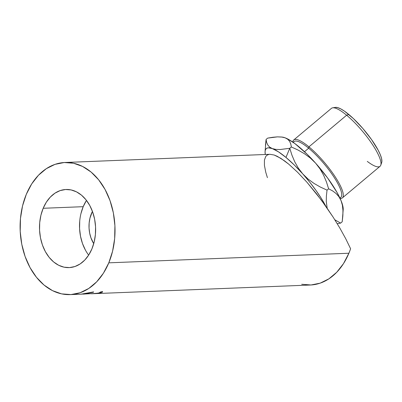 <?xml version="1.0" encoding="UTF-8"?>
<svg xmlns="http://www.w3.org/2000/svg" width="402" height="402" viewBox="0 0 402 402"><rect width="100%" height="100%" fill="white"/><g stroke="black" fill="none" stroke-linecap="round" stroke-linejoin="round"><path stroke-width="0.6" d="M275.832 149.398L272.305 148.584A48.868 11.718 50 0 1 285.968 157.428L289.772 148.293L280.008 149.544L275.832 149.398L272.305 148.584L269.642 147.102L267.787 145.001L266.642 142.403L266.084 139.449L265.074 151.584A48.868 11.718 50 0 1 272.305 148.584L278.48 151.845L285.968 157.428L294.254 164.961L302.781 173.925L298.364 168.172L294.777 161.87L291.952 155.187L289.772 148.293L280.008 149.544L275.832 149.398M293.395 142.494A36.381 8.728 50 0 1 308.666 148.202L308.937 146.846L346.635 115.218L348.83 114.505A36.381 8.728 -130 0 0 335.394 107.389L332.665 107.821A37.818 9.07 50 0 1 346.635 115.218A37.818 9.07 -130 0 0 331.429 108.354L293.726 139.981A37.818 9.07 50 0 1 308.937 146.846A37.818 9.07 -130 0 0 292.787 142.072A37.818 9.07 50 0 1 293.726 139.981M86.475 200.402A39.094 28.05 -92.3 0 0 83.194 206.683L43.18 208.281A39.094 28.05 87.7 0 1 65.998 189.488A39.094 28.05 87.7 0 1 91.43 208.894A39.094 28.05 87.7 0 1 91.942 248.823L94.189 241.914L95.41 234.492L95.56 226.844L94.636 219.261L92.671 212.035L89.741 205.442L85.958 199.739L81.47 195.141L76.445 191.829L71.079 189.93L65.581 189.513L60.154 190.593L55.014 193.136L50.361 197.04L46.361 202.151L43.18 208.281L40.934 215.186L39.713 222.607L39.562 230.261L40.486 237.843L42.451 245.069L45.381 251.662L49.165 257.365L53.652 261.963L58.677 265.275L64.044 267.174L69.546 267.591L74.968 266.511L80.109 263.968L84.767 260.064L88.762 254.948L91.942 248.823A39.094 28.05 87.7 0 1 69.124 267.611A39.094 28.05 87.7 0 1 43.692 248.205A39.094 28.05 87.7 0 1 43.18 208.281L83.194 206.683A39.094 28.05 -92.3 0 0 88.661 255.104M339.931 198.08L340.806 197.347A36.381 8.728 -130 0 0 333.826 176.88A36.381 8.728 -130 0 0 308.666 148.202L304.49 151.71L308.666 148.202A36.381 8.728 -130 0 0 294.033 141.605L293.164 142.333M108.796 262.833A66.114 47.431 87.7 0 1 70.204 294.611A66.114 47.431 87.7 0 1 27.195 261.792A66.114 47.431 87.7 0 1 26.331 194.272L31.708 183.905L38.466 175.257L46.346 168.659L55.034 164.358L64.209 162.529L73.511 163.232L82.586 166.448L91.083 172.051L98.671 179.825L105.068 189.468L110.022 200.618L113.349 212.839L114.912 225.663L114.655 238.602L112.59 251.149L108.796 262.833L103.414 273.199L96.656 281.847L88.777 288.445L80.088 292.746L70.913 294.576L61.612 293.872L52.536 290.656L44.044 285.053L36.451 277.279L30.055 267.631L25.1 256.486L21.773 244.265L20.211 231.436L20.467 218.502L22.532 205.95L26.331 194.272A66.114 47.431 87.7 0 1 64.923 162.488A66.114 47.431 87.7 0 1 107.927 195.312A66.114 47.431 87.7 0 1 108.796 262.833L348.891 253.235L108.796 262.833M83.616 294.053L96.535 293.38L99.148 292.892L100.56 291.963L102.485 291.54L102.56 291.917L102.013 292.339L100.148 292.947L93.239 293.691L310.299 285.018A66.114 47.431 -92.3 0 0 348.891 253.235A66.114 47.431 -92.3 0 0 350.594 248.743L345.725 238.713L339.881 228.12L333.218 217.261L321.304 200.045L306.982 182.287L297.575 172.247L288.736 164.152L284.646 160.936L277.335 156.353L274.194 155.026L269.923 154.298M81.134 294.169L93.626 291.892L93.38 292.249L83.355 294.068M83.395 293.952L82.772 293.988M93.239 293.691L92.078 293.731M337.253 223.708L340.615 223.11L342.197 221.783L340.615 223.11L334.826 219.783L340.615 223.11L337.253 223.708M282.32 137.097L285.134 137.826A48.868 11.718 -130 0 0 282.335 137.097L277.43 136.866L272.747 137.273L267.667 138.117L266.084 139.449L267.667 138.117L277.43 136.866L281.601 137.012L285.134 137.826L287.792 139.308L289.651 141.409L290.792 144.006L291.355 146.961L289.772 148.293L291.355 146.961L298.053 150.047L304.399 153.685L310.294 158.016L315.61 163.162L320.027 168.915L323.615 175.217L326.439 181.9L328.62 188.794L327.037 190.126L320.334 187.041L313.992 183.402L308.093 179.071L302.781 173.925L309.751 182.186L316.138 190.633L321.62 198.854L325.932 206.447L316.57 193.844L306.982 182.287L297.575 172.247L288.736 164.152L280.832 158.328L274.194 155.026L269.948 154.298L64.923 162.488M301.706 284.274L311.012 284.978L320.183 283.149L328.876 278.847L336.75 272.249L343.509 263.601L348.891 253.235A66.114 47.431 -92.3 0 0 350.594 248.743L345.725 238.713L339.881 228.12L333.218 217.261L325.932 206.447A48.868 11.718 50 0 0 302.781 173.925L298.364 168.172L294.777 161.87L291.952 155.187L289.772 148.293L285.968 157.428A48.868 11.718 50 0 1 302.781 173.925L308.093 179.071L313.992 183.402L320.334 187.041L327.037 190.126L326.389 195.95L326.278 201.518L327.183 208.236L326.278 201.518L326.389 195.95L327.037 190.126L328.62 188.794L332.499 190.829L335.956 193.392L338.846 196.608L341.032 200.573L342.383 205.186L342.951 210.377L342.841 215.974L342.197 221.783L343.207 209.648A48.868 11.718 -130 0 0 341.032 200.573L343.037 207.105L343.207 209.653M269.099 154.383L267.204 155.066L265.762 156.418L264.431 160.066L264.426 165.388L265.757 172.227L267.405 177.664M265.074 151.584A48.868 11.718 50 0 0 265.305 154.484L265.064 151.83L265.315 150.157L265.963 148.916L266.998 148.137L268.415 147.815L272.305 148.584L269.642 147.102L267.787 145.001L266.642 142.403L266.084 139.449L265.441 145.253M281.601 137.012L285.134 137.826L287.792 139.308L289.651 141.409L290.792 144.006L291.355 146.961L298.053 150.047L304.399 153.685L310.294 158.016L315.61 163.162L320.027 168.915L323.615 175.217L326.439 181.9L328.62 188.794L332.499 190.829L335.956 193.392L338.846 196.608L341.032 200.573A48.868 11.718 -130 0 0 315.61 163.162A48.868 11.718 -130 0 0 285.134 137.826L288.028 139.142L294.917 143.604L307.083 154.197L315.61 163.162L327.575 177.945L336.946 192.317L341.032 200.573L342.383 205.186L342.951 210.377L342.896 215.125M92.334 292.435L93.626 291.892L84.556 293.711C80.174 294.244 80.018 294.314 84.093 293.922M85.485 293.957C82.179 294.234 82.325 294.138 85.912 293.666L91.355 292.621M92.299 293.726L99.294 293.118L99.264 292.857L99.294 293.118C101.852 292.606 102.917 292.078 102.485 291.54L100.56 291.963C100.786 292.37 99.887 292.777 97.852 293.179L91.244 293.772M335.348 107.394L337.7 107.61L340.816 108.907L344.574 111.233L353.428 118.595L362.911 128.57L371.589 139.645L378.131 150.127L380.277 154.639L381.548 158.428L381.9 161.343L381.669 162.609M342.343 197.93L380.041 166.302A37.818 9.07 -130 0 0 372.79 145.027A37.818 9.07 -130 0 0 346.635 115.218L308.937 146.846A37.818 9.07 50 0 1 335.092 176.654A37.818 9.07 50 0 1 342.343 197.93A37.818 9.07 50 0 1 340.127 198.498A37.818 9.07 -130 0 0 337.117 179.87A37.818 9.07 -130 0 0 308.937 146.846L308.666 148.202A36.381 8.728 50 0 1 334.896 178.543A36.381 8.728 50 0 1 339.811 197.824M93.731 243.662A25.869 18.562 87.7 0 1 92.44 211.402L89.958 218.11L89.149 223.02L89.048 228.08L89.661 233.1L90.963 237.883L93.731 243.662M85.4 250.059L82.47 243.471L80.506 236.24L79.581 228.658L79.732 221.01M80.953 213.588L83.194 206.683L86.38 200.553M380.784 165.172L381.684 162.564A36.381 8.728 -130 0 0 348.83 114.505L346.635 115.218A37.818 9.07 50 0 1 380.784 165.172A37.818 9.07 50 0 1 367.292 161.398M70.204 294.611L81.269 294.169"/></g></svg>
